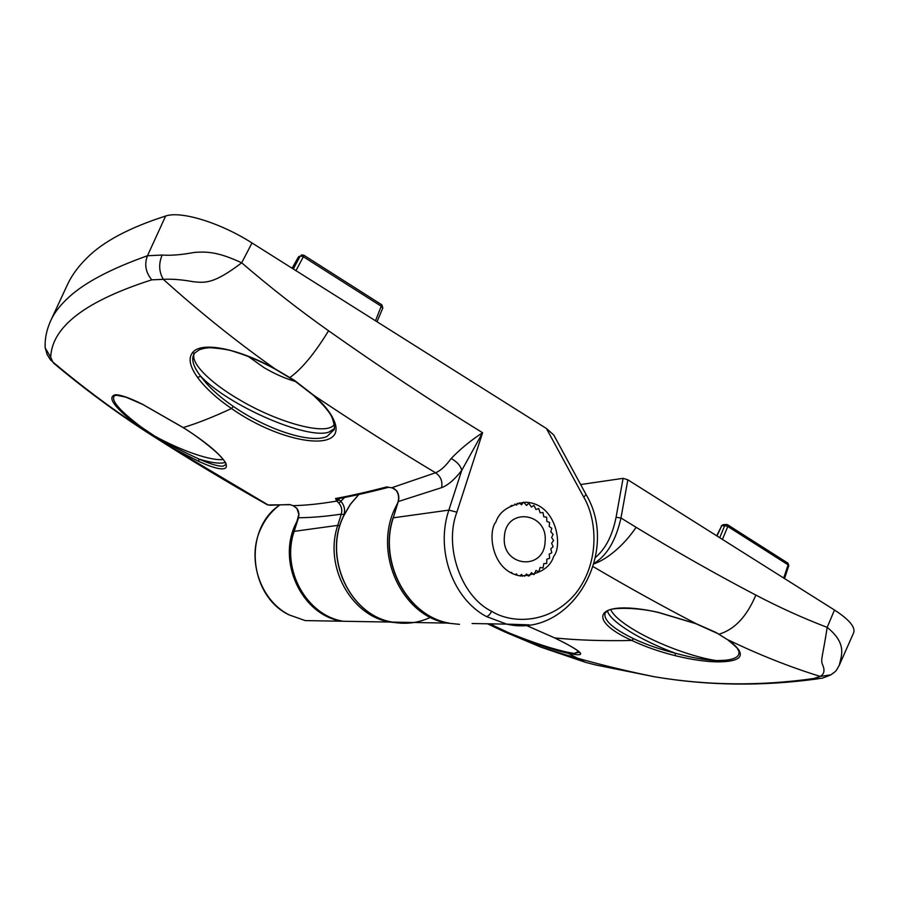 <?xml version="1.0" encoding="UTF-8"?>
<svg xmlns="http://www.w3.org/2000/svg" width="899" height="899" viewBox="0 0 899 899"><rect width="100%" height="100%" fill="white"/><g stroke="black" fill="none" stroke-linecap="round" stroke-linejoin="round"><path stroke-width="1.35" d="M525.904 625.232L554.728 637.93C566.19 643.538 574.034 647.898 578.259 651.033L579.855 652.932L579.361 652.135L574.36 653.427L569.393 652.607C553.649 649.404 533.545 642.841 509.092 632.941L489.809 623.839M737.09 647.943L738.866 651.326C739.933 656.394 735.101 659.394 724.38 660.327L716.424 660.596C704.58 659.967 690.915 657.506 675.43 653.236C660.057 649.426 646.1 644.583 633.559 638.683C612.747 628.536 603.263 619.984 605.128 613.028L605.33 612.657M324.281 620.928L305.211 620.591L289.276 614.938C259.946 600.341 246.169 558.301 261.047 528.095C265.419 518.802 271.532 511.194 279.387 505.283M580.653 484.539L623.086 478.335L616.073 517.285L620.973 517.993C615.882 540.423 606.949 555.537 594.149 563.325M594.014 563.83C600.701 561.515 607.949 557.02 615.77 550.368C623.254 543.917 630.042 536.242 636.11 527.32C677.037 552.121 716.952 574.708 755.845 595.082C779.725 607.578 803.504 618.343 827.181 627.367C847.521 643.785 841.239 655.843 839.318 665.193L853.645 632.784C855.578 627.154 849.195 619.568 834.474 610.016L627.839 479.808L623.086 478.335M290.478 545.356L289.635 547.457M834.306 672.362L830.833 674.857C836.913 670.373 835.463 671.924 839.318 665.193L839.115 665.642M297.738 519.802L296.243 522.757C276.386 561.279 301.659 615.028 341.687 621.231L305.188 620.591L289.276 614.938M568.078 653.258L585.384 662.305L540.805 647.111L487.561 623.794M820.45 678.43L813.707 678.531C760.149 686.139 707.21 685.566 654.877 676.835L654.584 676.79C615.073 668.789 577.147 658.888 540.805 647.111L505.092 632.053M505.036 632.031L498.17 628.884L498.956 628.39M596.104 665.069L585.384 662.305M654.584 676.79L595.498 664.923M830.833 674.857L820.259 676.419L813.707 678.531M834.474 610.016L827.181 627.367C822.787 656.596 820.27 659.641 822.664 664.934C824.99 670.306 824.192 674.126 820.259 676.419C790.086 667.08 759.498 654.955 728.471 640.043C747.339 654.438 743.653 661.731 717.413 661.889C705.322 661.686 691.185 659.596 675.003 655.618C659.181 651.64 644.797 646.595 631.862 640.481C584.136 618.939 596.644 598.622 658.506 612.41L696.141 623.681L715.829 632.379L727.864 639.886L718.312 633.975M487.573 623.794L495.237 627.491L496.079 627.03L490.708 623.85M578.259 651.033C582.192 654.067 581.237 655.247 575.382 654.539C560.077 652.314 537.804 645.313 508.564 633.559L509.092 632.941M727.561 639.672L727.864 639.886C737 647.471 740.664 651.292 738.866 651.326L737.371 648.303M715.829 632.379L715.121 632.244M593.216 566.673C628.12 587.193 662.428 606.196 696.141 623.681L695.747 623.535M575.382 654.539L574.36 653.427L578.619 651.427M610.646 609.556C613.399 615.545 621.771 622.647 635.773 630.896C658.787 644.426 693.534 657.315 716.424 660.596L717.413 661.889M554.425 637.784L554.627 637.908C566.067 643.504 573.843 647.842 577.978 650.921L577.518 650.573M675.003 655.618L675.43 653.236C641.335 640.841 609.41 621.187 607.477 610.803M716.986 535.973L721.706 525.814L716.683 535.793M784.524 578.54L788.794 565.617L788.097 564.819L727.808 526.499L724.763 525.555L719.706 537.692M50.086 322.078L51.153 319.718C54.682 312.245 60.638 304.694 69.009 297.063C84.866 282.511 111.015 268.734 147.47 255.743L162.123 255.046C170.709 255.698 181.407 254.833 194.218 252.45C208.141 251.293 219.446 252.495 241.685 262.811C270.397 287.5 299.356 310.144 328.562 330.765C381.367 368.017 432.711 402.01 482.594 432.745L461.76 470.357C460.603 465.727 457.074 461.783 451.163 458.524C460.254 449.051 470.739 440.454 482.594 432.745L456.883 512.16C443.6 546.839 461.412 596.767 491.629 611.286C511.879 624.018 550.469 624.344 576.102 592.879C600.779 560.841 596.397 518.307 583.822 497.282L546.423 428.497L252.001 242.966L241.685 262.811C213.018 284.702 204.511 282.769 193.105 281.69C181.587 279.611 171.664 278.836 163.315 279.353C199.814 312.211 236.988 341.991 274.847 368.725L294.299 380.243L314.054 395.538C323.842 404.336 330.338 412.349 333.563 419.552C349.936 454.164 282.443 444.454 231.504 408.517C216.76 398.426 205.455 388.076 197.6 377.479C189.869 366.668 188.127 358.443 192.386 352.801C200.747 341.137 237.493 348.082 274.847 368.725L274.813 368.938C260.957 361.454 247.809 355.824 235.358 352.015C230.065 349.913 221.48 348.475 209.602 347.688C203.601 348.239 200.252 348.891 199.533 349.621L194.487 353.206C190.858 358.532 192.914 366.196 200.634 376.198L197.6 377.479M66.796 286.062L67.717 284.073C72.077 274.88 78.606 266.048 87.315 257.586C103.419 241.46 129.523 227.616 165.641 216.03C180.969 210.658 220.322 222.705 252.001 242.966M495.888 521.993C499.406 511.317 509.373 504.744 525.803 502.26C556.762 503.609 562.796 546.21 553.75 556.223C550.098 567.999 539.119 574.585 520.791 575.989C491.382 571.652 487.505 531.803 495.888 521.993M153.673 436.543L140.053 427.373C114.679 407.989 106.43 397.122 115.33 394.762C120.421 394.661 129.501 397.83 142.548 404.292L183.194 427.564C234.538 460.041 240.572 480.718 198.825 461.423L171.046 447.196L153.673 436.543L154.426 435.925L141.109 426.946C119.646 410.686 110.723 400.325 114.33 395.852L116.376 395.189M333.765 429.969L327.011 436.464C310.458 443.982 266.688 429.497 233.347 406.438C219.064 396.605 208.163 386.536 200.634 376.198C228.132 405.427 306.84 439.881 328.809 432.138L334.125 428.756M226.099 464.356L223.098 466.199C218.423 466.48 210.332 464.086 198.836 459.018L171.563 445.949L154.426 435.925C181.238 450.804 212.018 461.423 223.3 459.4M583.822 497.282L586.036 494.461L553.728 434.959L546.423 428.497M343.62 515.846L343.969 514.734C345.306 509.823 344.339 505.429 341.092 501.541L338.878 499.653L335.552 498.518L337.923 498.731L337.001 498.9C352.239 496.147 369.467 492.27 388.66 487.292L386.784 486.898C367.725 491.877 350.644 495.754 335.552 498.518L336.822 501.058L339.17 499.855M344.665 497.45L338.889 503.148C341.598 506.384 342.407 510.048 341.294 514.127L343.969 514.734M398.178 501.878L398.279 501.541C399.37 497.653 398.819 494.023 396.628 490.652L396.324 490.596M456.883 512.16L448.859 510.104C435.262 549.986 452.759 598.622 486.393 616.545L506.688 624.131L529.264 624.861M396.628 490.652L391.942 487.674L435.532 472.773C440.409 470.874 445.623 466.132 451.163 458.524M162.123 255.046C158.539 263.789 158.932 271.891 163.315 279.353L151.785 279.825C145.638 272.386 144.2 264.362 147.47 255.743L165.641 216.03M45.175 342.946L45.152 347.902L50.704 357.128C51.951 330.776 77.078 303.75 151.785 279.825M48.681 357.117L50.58 359.971C45.669 351.104 48.838 360.061 45.074 347.351M141.109 426.946L140.053 427.373C110.206 407.64 81.09 385.806 52.693 361.87L50.602 359.993L52.693 361.87L50.704 357.128M298.446 517.936L298.974 514.284L298.288 510.846L296.951 508.396L293.13 505.665L289.602 504.519L270.296 505.249M171.563 445.949L171.046 447.196L268.138 504.957L290.096 504.699L293.456 505.789M338.552 498.619L338.878 499.653L336.451 500.721M363.443 621.614L343.182 621.254C306.503 615.343 280.971 569.337 294.164 531.354L298.861 514.318L296.85 508.373L293.13 505.665C306.244 505.35 320.808 503.822 336.822 501.058L338.889 503.148M388.087 487.224L392.29 487.91M391.762 487.629L392.144 487.865C392.908 487.696 394.313 488.618 396.358 490.64C398.572 494.045 399.145 497.72 398.066 501.653L393.2 518.06M313.369 395.279L314.054 395.538C355.465 423.26 395.953 449.006 435.532 472.773C440.724 476.391 442.735 481.358 441.6 487.651C447.893 485.325 454.613 479.56 461.76 470.357L448.859 510.104L393.088 517.846C378.176 562.212 407.393 616.242 449.163 623.119C407.629 616.253 378.378 562.223 393.301 517.734L398.279 501.541L441.6 487.651M192.386 352.801L194.487 353.206C189.352 362.196 210.074 382.783 239.662 399.864C278.533 422.923 327.247 436.184 334.192 424.497M117.027 395.144L115.33 394.762M333.563 419.552L332.225 418.249M198.825 461.423L198.836 459.018C210.928 462.727 219.536 463.929 224.638 462.603L225.334 462.367M382.603 308.211L381.569 306.447L303.368 256.743L300.288 255.934L293.321 269.003M292.13 268.262L298.108 257.474M504.384 536.793C505.766 506.609 548.323 512.295 545.097 541.749C544.109 571.517 501.327 566.819 504.384 536.793M553.087 546.626L551.615 543.221L553.514 540.602M553.514 540.456L551.615 537.535L553.076 534.411M553.054 534.264L550.795 531.893L551.761 528.365M551.716 528.219L549.188 526.466L549.604 522.611M549.547 522.488L546.839 521.386L546.671 517.318M546.592 517.195L543.794 516.79L543.018 512.61M542.929 512.509L540.142 512.801L538.759 508.632M538.658 508.542L535.984 509.531L533.995 505.474M533.882 505.418L531.421 507.058L528.848 503.249M528.724 503.204L526.578 505.474L523.724 502.271M523.151 502.305L521.577 504.811L519.217 502.811M517.296 503.26L516.565 505.092L514.869 504.024M511.891 505.283L511.666 506.328L510.711 505.901M551.784 552.615L550.806 548.817L553.065 546.772M549.637 558.257L549.21 554.166L551.739 552.75M546.693 563.403L546.862 559.133L549.57 558.38M543.052 567.932L543.816 563.572L546.614 563.527M538.782 571.697L540.175 567.381L542.962 568.022M534.017 574.596L536.006 570.438L538.681 571.775M529.331 575.866L531.433 572.663L533.894 574.652M510.756 572.742L511.655 572.348L511.846 573.304M524.6 576.248L526.578 574L528.264 576.023M515.217 574.686L516.554 573.843L517.071 575.248M519.869 575.854L521.577 574.394L522.589 576.18M430.475 617.321C418.372 623.007 405.696 624.614 392.458 622.119C349.812 615.444 322.741 557.189 343.901 515.52L350.486 504.215L358.836 494.495M397.616 503.092L395.313 507.71C372.815 552.773 401.786 615.905 447.118 623.086L459.501 624.333M627.839 479.808L620.973 517.993L636.11 527.32M616.073 517.285C612.421 535.512 605.566 548.884 595.486 557.414M288.961 614.837L289.118 614.916C248.809 595.7 243.078 529.781 279.297 505.283M497.237 628.446L495.237 627.491M755.845 595.082C746.822 616.534 734.573 629.558 719.088 634.155L695.95 623.726L658.619 612.545C635.728 606.859 611.668 607.825 608.488 610.309L605.241 612.815M525.859 625.243L554.728 637.93C577.551 640.212 603.263 641.066 631.862 640.481L633.559 638.683M727.561 524.746L726.392 524.432L727.561 524.746L727.808 526.499L722.425 539.411M783.726 578.035L788.097 564.819L787.782 563.055L727.729 524.847M726.392 524.432L724.763 525.555L721.706 525.814L723.335 524.69L725.999 524.465M248.461 356.577L263.958 367.59C274.689 373.917 285.298 378.58 295.76 381.581M339.844 525.769L337.766 525.364L294.164 531.354L298.513 517.734C311.346 517.667 325.607 516.464 341.294 514.127L337.766 525.364C323.786 566.213 350.981 615.736 389.851 622.074L401.819 623.232M472.087 623.524L506.688 624.131C570.382 639.122 620.928 552.919 586.126 494.63M401.707 623.232L389.851 622.074L343.182 621.254C306.357 615.332 280.848 569.314 294.04 531.421L294.108 531.556M523.892 502.462L525.421 502.26M491.629 611.286C489.977 614.511 488.236 616.264 486.393 616.545M328.562 330.765C314.841 353.217 301.985 368.792 289.984 377.468L289.658 377.591M149.672 433.992L151.246 433.869M53.401 362.982C85.034 389.525 117.342 413.338 150.347 434.431C190.015 459.782 229.02 483.246 267.385 504.788L269.947 505.238M233.347 406.438L231.504 408.517C212.996 417.114 196.892 423.463 183.194 427.564L183.07 427.486M375.501 320.797L381.794 304.806L303.783 255.181M303.705 255.136L301.3 254.99L303.705 255.136L303.368 256.743L295.951 270.655M459.31 624.333L447.118 623.086L392.458 622.119C349.621 615.422 322.606 557.178 343.733 515.61L350.34 504.272L358.735 494.517M654.877 676.835C707.794 685.746 761.925 686.443 817.258 678.914M830.755 674.902C817.888 680.172 824.316 677.273 817.191 678.925M722.965 524.724L721.234 526.016M788.794 565.617L787.962 563.156M51.153 319.718L67.717 284.073M519.566 503.103L525.803 502.26M205.613 348.003L199.544 349.621M116.477 395.189L114.544 395.729M226.11 464.401L226.076 464.828C225.492 464.187 228.661 464.817 218.064 453.804C206.882 443.791 195.24 435.049 183.126 427.576L142.694 404.426L125.849 397.133L116.229 395.167L114.533 395.729M51.142 319.752C46.748 329.158 44.748 338.541 45.152 347.902M388.042 487.213L392.144 487.865M333.608 430.351C335.057 429.317 334.664 425.441 332.439 418.72C330.967 413.765 324.663 406 313.537 395.425L293.973 380.378L274.791 368.927M377.018 321.741L382.817 307.997L381.884 304.862M292.085 268.228L298.884 256.462"/></g></svg>
